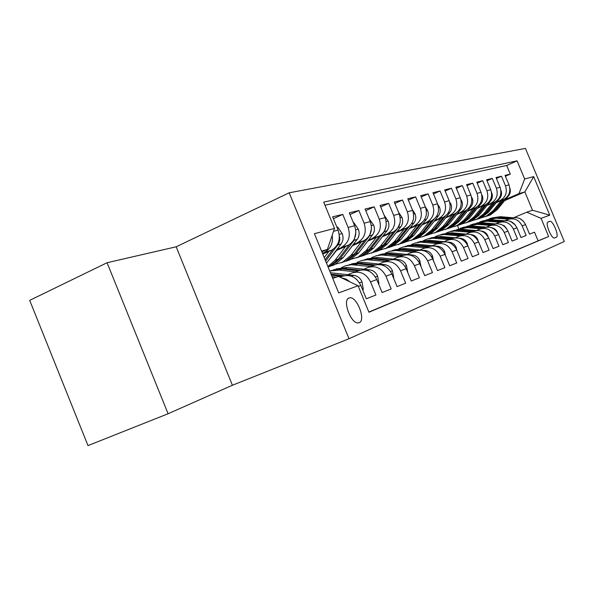 <?xml version="1.0" encoding="UTF-8"?>
<svg xmlns="http://www.w3.org/2000/svg" width="594" height="594" viewBox="0 0 594 594"><rect width="100%" height="100%" fill="white"/><g stroke="black" fill="none" stroke-linecap="round" stroke-linejoin="round"><path stroke-width="0.89" d="M359.207 322.683C366.179 320.352 356.883 296.139 349.666 297.817L349.064 297.973C341.981 299.881 351.032 324.272 358.338 322.898L359.207 322.683M176.173 246.792L107.076 262.726L29.7 300.364L87.986 445.597L168.087 413.751L232.41 385.261L349.02 338.736L289.181 192.798L176.173 246.792L232.41 385.261M349.02 338.736L564.3 241.513L525.438 148.403L289.181 192.798M358.331 286.397L360.848 285.469L366.327 298.789L375.905 294.995L370.515 281.898L376.789 279.581C372.453 271.302 366.283 268.384 358.271 270.812L353.571 272.423M376.789 279.581L382.12 292.538L391.186 288.944L385.937 276.195L391.877 273.997C387.652 265.949 381.615 263.12 373.767 265.496L369.364 267.01M391.877 273.997L397.074 286.612L405.672 283.204L400.549 270.797L406.185 268.711C402.064 260.87 396.153 258.123 388.454 260.462L384.34 261.872M406.185 268.711L411.256 280.992L419.416 277.762L414.419 265.667L419.772 263.691C415.748 256.051 409.964 253.378 402.413 255.672L398.552 257.002M419.772 263.691L424.717 275.661L432.477 272.587L427.606 260.796L432.692 258.917C428.764 251.462 423.091 248.871 415.689 251.121L412.058 252.361M432.692 258.917L437.518 270.589L444.906 267.664L440.147 256.163L444.995 254.373C441.149 247.104 435.595 244.572 428.326 246.785L424.918 247.958M444.995 254.373L449.71 265.763L456.741 262.979L452.093 251.745L456.719 250.037C452.955 242.939 447.512 240.481 440.377 242.649L437.169 243.755M456.719 250.037L461.323 261.16L468.035 258.501L463.491 247.535L467.901 245.901C464.218 238.974 458.88 236.575 451.878 238.706L448.856 239.746M467.901 245.901L472.408 256.771L478.816 254.232L474.368 243.51L478.586 241.951C474.985 235.179 469.743 232.841 462.867 234.934L460.016 235.915M478.586 241.951L482.996 252.576L489.122 250.148L484.771 239.672L488.803 238.179C485.276 231.556 480.13 229.269 473.373 231.333L470.686 232.254L453.979 230.977L450.081 231.601L446.257 233.026M488.803 238.179L493.117 248.567L498.982 246.243L494.72 235.989L498.581 234.563C495.121 228.081 490.08 225.854 483.434 227.881L480.902 228.749M498.581 234.563L502.806 244.728L508.419 242.508L504.247 232.469L507.952 231.103C504.558 224.755 499.606 222.587 493.079 224.577L490.681 225.401M507.952 231.103L512.087 241.053L517.471 238.922L513.387 229.091L516.936 227.784C513.61 221.569 508.739 219.446 502.324 221.406L500.059 222.178M516.936 227.784L520.99 237.526L526.158 235.484L522.148 225.854C518.866 219.721 514.048 217.619 507.692 219.565L505.1 220.656M496.161 202.754L503.534 199.569C509.207 196.302 511.033 191.409 509.013 184.883L505.049 175.364L510.298 174.101L505.42 176.255M496.77 202.005L499.97 200.616C505.672 197.334 507.514 192.397 505.479 185.818L501.485 176.225L496.406 178.467M501.485 176.225L496.02 177.532L500.066 187.251C502.123 193.911 500.267 198.901 494.505 202.227L486.894 205.517M477.234 208.405L485.098 204.997C490.963 201.611 492.842 196.517 490.741 189.724L486.612 179.796L492.3 178.43L487.013 180.769M467.159 211.412L475.297 207.885C481.251 204.433 483.16 199.235 481.014 192.293L476.804 182.158L482.736 180.732L477.227 183.175M456.645 214.553L465.065 210.9C471.124 207.38 473.054 202.071 470.864 194.981L466.557 184.623L472.757 183.13L467.003 185.684M445.656 217.835L454.373 214.048C460.543 210.462 462.503 205.034 460.261 197.78L455.865 187.192L462.34 185.632L456.326 188.313M434.162 221.272L443.198 217.337C449.472 213.677 451.462 208.138 449.168 200.713L444.676 189.88L451.447 188.253L445.166 191.06M422.126 224.874L431.504 220.782C437.889 217.048 439.909 211.382 437.555 203.787L432.967 192.701L440.057 190.993L433.479 193.934M409.504 228.645L419.245 224.391C425.75 220.574 427.799 214.783 425.393 207.002L420.693 195.649L428.126 193.859L421.235 196.956M396.265 232.61L406.393 228.178C413.016 224.28 415.095 218.347 412.63 210.38L407.818 198.745L415.622 196.874L408.39 200.119M382.35 236.776L392.894 232.15C399.643 228.17 401.752 222.097 399.22 213.929L394.297 201.997L402.487 200.029L394.899 203.452M367.716 241.157L378.705 236.33C385.58 232.261 387.719 226.032 385.12 217.656L380.078 205.42L388.691 203.348L380.709 206.957M352.294 245.782L363.758 240.733C370.775 236.568 372.943 230.182 370.277 221.584L365.102 209.021L374.175 206.838L365.77 210.647M336.033 250.653L348.01 245.367C355.16 241.105 357.365 234.556 354.618 225.727L349.309 212.815L358.887 210.514L350.022 214.545M322.772 254.076L331.385 250.267C338.677 245.901 340.911 239.182 338.09 230.101L332.633 216.825L342.753 214.397L333.39 218.666M370.515 281.898C366.142 273.53 359.919 270.567 351.841 273.017L347.928 274.695M385.937 276.195C381.675 268.057 375.579 265.191 367.664 267.59L363.855 269.223M400.549 270.797C396.391 262.875 390.429 260.09 382.67 262.444L378.957 264.033M414.419 265.667C410.357 257.952 404.521 255.249 396.918 257.558L393.287 259.103M427.606 260.796C423.633 253.274 417.916 250.646 410.454 252.91L406.912 254.425M440.147 256.163C436.263 248.819 430.665 246.265 423.344 248.492L419.884 249.963M452.093 251.745C448.299 244.579 442.812 242.092 435.625 244.283L432.246 245.716M463.491 247.535C459.778 240.54 454.395 238.112 447.341 240.266L444.037 241.669M474.368 243.51C470.738 236.679 465.458 234.311 458.531 236.427L455.294 237.8M484.771 239.672C481.214 232.982 476.032 230.68 469.223 232.759L466.06 234.095M494.72 235.989C491.238 229.455 486.152 227.205 479.462 229.247L476.418 230.539M504.247 232.469C500.831 226.069 495.841 223.879 489.27 225.883L486.382 227.101M513.387 229.091C510.038 222.832 505.13 220.686 498.67 222.653L495.938 223.812M549.747 221.354L548.024 222.015C544.817 222.757 551.395 239.011 554.499 237.979L556.355 237.199C559.474 236.293 552.91 220.255 549.866 221.317L547.772 222.171M332.737 278.363L338.498 276.403L358.071 285.766L368.948 312.236L548.648 236.538L541.067 218.362L526.752 212.199L513.899 217.627M358.071 285.766L338.706 292.901L314.404 233.672L334.511 228.438L323.685 202.101L517.084 160.848L524.643 178.957L533.672 176.611L549.762 215.162L541.067 218.362M322.416 253.207L331.214 250.341M337.125 249.213L347.846 245.441M333.427 254.091L334.006 253.831M334.444 252.747L335.023 252.487M353.333 244.416L363.595 240.8M368.703 239.872L378.541 236.405M383.293 235.558L392.738 232.224M397.163 231.46L406.237 228.244M410.365 227.554L419.097 224.458M422.943 223.834L431.355 220.849M434.942 220.285L443.05 217.404M446.406 216.892L454.232 214.107M457.365 213.654L464.924 210.959M467.849 210.551L475.155 207.945M477.895 207.581L484.964 205.056M487.526 204.737L494.371 202.287M510.298 174.101L506.697 165.474L324.977 205.234M342.753 214.397L348.121 227.443C350.891 236.375 348.671 242.991 341.468 247.297L341.298 247.371M358.887 210.514L364.115 223.21C366.81 231.905 364.627 238.35 357.558 242.552L357.395 242.627M374.175 206.838L379.276 219.201C381.905 227.665 379.752 233.954 372.817 238.06L372.661 238.135M388.691 203.348L393.666 215.399C396.228 223.648 394.104 229.781 387.303 233.798L387.147 233.865M402.487 200.029L407.343 211.776C409.838 219.825 407.751 225.809 401.069 229.744L400.92 229.811M415.622 196.874L420.359 208.338C422.794 216.186 420.73 222.037 414.181 225.883L414.025 225.95M428.126 193.859L432.759 205.056C435.135 212.719 433.1 218.436 426.67 222.208L426.522 222.275M440.057 190.993L444.587 201.93C446.903 209.415 444.906 215.006 438.58 218.696L438.439 218.763M451.447 188.253L455.88 198.938C458.145 206.259 456.177 211.731 449.962 215.347L449.821 215.407M462.34 185.632L466.676 196.087C468.889 203.245 466.943 208.598 460.84 212.14L460.699 212.207M472.757 183.13L477.004 193.354C479.172 200.356 477.257 205.598 471.257 209.073L471.116 209.133M482.736 180.732L486.894 190.733C489.018 197.594 487.125 202.725 481.229 206.14L481.088 206.2M492.3 178.43L496.384 188.231C498.455 194.943 496.591 199.97 490.793 203.319L490.659 203.378M368.881 312.073L538.105 240.845L534.496 232.18L529.529 234.14L525.556 224.591C522.297 218.51 517.508 216.431 511.196 218.362L509.058 219.097M526.752 212.199L532.499 210.239L524.858 191.907L519.008 193.614L524.643 178.957M504.625 200.631L524.858 191.907L533.672 176.611M505.65 199.376L519.008 193.614M107.076 262.726L168.087 413.751M458.806 228.712L457.506 225.579M321.866 251.863L327.413 249.406L321.554 251.114M538.105 240.845L548.648 236.538M506.697 165.474L517.084 160.848M360.848 285.469C356.407 276.96 350.096 273.945 341.921 276.418L339.946 277.094M334.511 228.438L327.413 249.406M332.209 235.231C333.286 243.161 330.709 248.849 324.465 252.302L324.294 252.376M341.409 277.799L346.094 279.121L350.252 282.024M532.499 210.239L549.762 215.162M523.284 221.079L519.743 218.525M513.09 217.768L500.445 216.699L491.943 217.879M508.583 219.231L496.02 218.161L486.055 219.943M511.308 218.31L498.774 217.248L490.555 218.325M489.159 218.792L497.713 217.604L510.291 218.674M501.403 200.49L492.975 210.848L486.078 216.268L481.311 217.79M502.895 198.663L501.7 200.126M509.86 188.209C510.773 190.926 510.387 193.399 508.709 195.626L497.43 209.452L490.585 214.828L487.414 215.986M503.37 199.643L494.683 210.313L487.8 215.719L484.607 216.884M485.142 216.676L488.884 215.37L495.752 209.979L504.759 198.916M515.25 224.918L510.506 221.369M504.417 220.768L491.505 219.661L482.84 220.864M499.68 222.29L486.894 221.183L476.715 223.01M502.502 221.332L489.76 220.233L481.392 221.324M479.945 221.807L488.654 220.597L501.455 221.703M506.719 228.839L504.388 225.891L501.024 224.406M495.403 223.893L482.194 222.735L473.366 223.968M490.414 225.475L477.398 224.324L466.988 226.21M493.332 224.473L480.383 223.337L471.859 224.443M470.351 224.955L479.232 223.723L492.248 224.859M497.594 232.655L497.52 232.358C496.205 229.618 494.111 228.037 491.223 227.613M486.033 227.146L472.497 225.95L463.491 227.198M480.754 228.794L467.493 227.606L456.845 229.544M483.776 227.747L470.604 226.574L461.924 227.695M460.35 228.23L469.401 226.975L482.647 228.155M488.03 236.62L487.86 235.87C486.486 233.019 484.296 231.393 481.296 231.007L481.036 230.977M476.284 230.554L462.377 229.299L453.2 230.569M473.804 231.163L460.409 229.952L451.559 231.088M449.918 231.645L459.155 230.361L472.638 231.586M492.352 203.155L483.798 213.721L476.782 219.238L471.94 220.782M500.891 190.318L501.002 190.496C501.989 193.302 501.611 195.864 499.881 198.173L488.431 212.266L481.474 217.738L478.237 218.926M494.401 202.272L485.565 213.164L478.578 218.666L475.311 219.862M475.868 219.639L479.707 218.302L486.679 212.815L495.879 201.485M482.929 205.94L474.227 216.706L467.107 222.334L462.154 223.908M491.535 192.545L491.817 192.998C492.827 195.864 492.448 198.47 490.689 200.831L479.061 215.199L471.992 220.768L468.681 221.978M485.06 205.012L476.076 216.127L468.978 221.733L465.637 222.958M466.216 222.728L470.151 221.362L477.234 215.771L486.627 204.158M473.099 208.836L464.263 219.825L457.024 225.557L451.915 227.175M481.771 194.839L482.246 195.604C483.278 198.53 482.9 201.188 481.11 203.594L469.297 218.25L462.117 223.923L458.724 225.163M475.326 207.87L466.186 219.223L458.969 224.933L455.553 226.18M456.155 225.943L460.194 224.539L467.396 218.844L476.997 206.927M462.845 211.865L453.861 223.069L446.502 228.92L441.238 230.576M471.562 197.193L472.267 198.322C473.321 201.307 472.935 204.032 471.116 206.482L459.117 221.428L451.819 227.22L448.336 228.49M465.169 210.848L455.873 222.446L448.537 228.267L445.032 229.544M445.656 229.291L449.814 227.858L457.135 222.052L466.958 209.808M478.051 240.822L477.769 239.538C476.366 236.62 474.138 234.964 471.079 234.556L470.344 234.489M466.156 234.11L451.826 232.789L442.456 234.088M460.142 235.87L443.941 234.511L439.166 235.172L435.209 236.657M463.402 234.727L449.762 233.472L440.741 234.63M439.025 235.209L448.455 233.902L462.184 235.172M452.131 215.021L443.005 226.47L435.521 232.425L430.086 234.125M460.87 199.614L461.842 201.166C462.919 204.217 462.533 206.994 460.684 209.496L448.492 224.755L441.075 230.65L437.503 231.95M454.566 213.959L445.106 225.809L437.644 231.749L434.051 233.056M434.704 232.796L438.973 231.326L446.421 225.401L456.489 212.793M467.649 245.337L467.226 243.377C465.793 240.392 463.52 238.691 460.409 238.276L459.08 238.149M455.65 237.83L440.793 236.442L431.229 237.763M449.123 239.649L432.618 238.239L427.754 238.907L423.656 240.459M452.524 238.454L438.639 237.154L429.44 238.328M427.65 238.937L437.273 237.607L451.254 238.922M440.934 218.325L431.652 230.012L424.042 236.1L418.428 237.838M449.651 202.086L450.95 204.128C452.056 207.247 451.663 210.09 449.784 212.645L437.392 228.222L429.848 234.244L426.188 235.573M443.488 217.204L433.85 229.329L426.262 235.387L422.579 236.724M423.262 236.449L427.658 234.942L435.224 228.898L445.567 215.889M456.801 250.237L456.192 247.394C454.729 244.334 452.413 242.597 449.242 242.166L447.096 241.958M444.839 241.743L429.262 240.258L419.49 241.609M437.585 243.607L420.767 242.137L415.822 242.82L411.568 244.431M441.149 242.359L427.004 241.001L417.619 242.204M415.741 242.835L425.579 241.476L439.82 242.842M429.217 221.777L419.78 233.724L412.036 239.939L406.229 241.721M437.86 204.596L439.56 207.232C440.681 210.424 440.295 213.328 438.379 215.941L425.779 231.853L418.109 237.994L414.352 239.352M431.89 220.597L422.074 233.011L414.36 239.189L410.573 240.563M411.293 240.273L415.815 238.729L423.515 232.558L434.169 219.097M445.441 255.45L444.639 251.596C443.146 248.463 440.778 246.681 437.548 246.235L417.188 244.253L407.209 245.634M425.497 247.757L408.368 246.22L403.326 246.911L398.908 248.596M429.239 246.443L414.827 245.032L405.242 246.25M403.281 246.918L413.327 245.53L427.843 246.948M416.943 225.401L407.336 237.615L399.465 243.956L393.451 245.79M425.423 207.076L427.628 210.484C428.779 213.751 428.385 216.721 426.44 219.394L413.632 235.647L405.821 241.921L401.967 243.317M419.75 224.146L409.749 236.865L401.9 243.176L398.01 244.579M398.76 244.275L403.423 242.686L411.256 236.39L422.275 222.401M433.523 260.929L432.529 255.999C430.999 252.799 428.586 250.965 425.289 250.505L404.536 248.441L394.334 249.851M412.823 252.101L395.359 250.505L390.228 251.195L385.625 252.97M416.758 250.727L402.064 249.257L392.278 250.497M390.213 251.203L400.49 249.777L415.28 251.262M404.069 229.195L394.297 241.691L386.286 248.166L380.056 250.052M412.288 209.556L415.117 213.892C416.297 217.233 415.897 220.277 413.921 223.01L400.898 239.627L392.953 246.035L388.988 247.468M407.024 227.866L396.822 240.904L388.84 247.349L384.838 248.797M385.625 248.47L390.436 246.837L398.403 240.407L409.882 225.75M411.917 223.106L412.971 220.797M421.012 266.676L419.817 260.625C418.25 257.343 415.785 255.457 412.422 254.982L391.26 252.836L380.828 254.277M399.517 256.667L381.704 254.997L376.47 255.702L371.688 257.558M403.66 255.22L388.662 253.697L378.668 254.952M376.507 255.695L387.013 254.239L402.101 255.784M390.548 233.182L380.606 245.968L372.453 252.591L365.993 254.522M398.492 212.162L401.99 217.463C403.2 220.894 402.799 224.005 400.787 226.804L387.533 243.807L379.455 250.349L375.378 251.819M393.674 231.764L383.256 245.136L375.133 251.73L371.02 253.215M371.844 252.866L376.811 251.195L384.919 244.617L397.238 228.801M397.728 228.185L400.066 222.884M407.803 272.624L406.459 265.481C404.856 262.117 402.338 260.187 398.908 259.689L377.316 257.447L366.639 258.925M385.528 261.464L367.359 259.719L362.021 260.432L357.039 262.385M389.909 259.949L374.591 258.353L364.367 259.637M362.095 260.41L372.854 258.925L388.238 260.536M376.336 237.37L366.216 250.468L357.915 257.239L351.21 259.222M384.028 214.998L388.194 221.22C389.434 224.74 389.033 227.933 386.984 230.791L373.5 248.188L365.273 254.885L361.078 256.393M379.64 235.848L369.008 249.591L360.736 256.333L356.497 257.855M357.365 257.492L362.496 255.769L370.76 249.049L384.288 231.571L386.211 225.564M393.763 277.933L392.404 270.597C390.755 267.144 388.186 265.154 384.682 264.642L362.652 262.303L351.722 263.81M370.797 266.513L351.336 264.716L345.946 265.652L341.617 267.471M375.445 264.924L359.786 263.253L349.331 264.56M346.941 265.377L357.952 263.855L373.656 265.533M352.554 245.664L346.146 253.816M361.382 241.78L351.076 255.197L342.619 262.125L335.655 264.167M369.156 218.859L373.678 225.178C374.948 228.787 374.547 232.054 372.468 234.986L358.746 252.799L350.363 259.652L346.042 261.197M364.879 240.147L354.017 254.284L345.589 261.174L341.223 262.741M342.137 262.355L347.445 260.58L355.858 253.705L369.624 235.811L371.495 228.683M378.942 283.531L378.489 283.724L378.942 283.531L377.591 275.987C375.905 272.438 373.277 270.389 369.698 269.854L347.215 267.411L336.018 268.956M355.279 271.837L339.181 270.07L329.7 270.968M360.224 270.166L344.186 268.414L333.501 269.743M330.977 270.604L342.263 269.052L358.286 270.805M336.612 250.401L329.262 259.571M345.611 246.428L335.127 260.187L327.888 266.55M353.467 222.921L353.95 222.802L358.39 229.343C359.697 233.048 359.288 236.405 357.172 239.404L343.206 257.655L334.674 264.664L330.219 266.261M349.331 244.661L338.224 259.214L329.64 266.275L328.059 266.958M328.074 266.996L331.601 265.652L340.162 258.613L354.173 240.273L355.895 232.143M363.313 289.441L362.607 289.738L363.313 289.441L361.961 281.667C360.239 278.022 357.543 275.913 353.89 275.356L330.435 272.75M336.263 277.16L332.053 276.685M344.186 275.698L331.044 274.228M331.43 275.171L342.055 276.366M356.534 279.284L354.143 277.502M328.972 251.336L324.22 257.61M336.909 227.22L337.652 227.027L342.255 233.739C343.599 237.541 343.191 240.986 341.038 244.067L326.507 263.179M332.937 249.413L325.104 259.749M325.653 261.093L338.743 243.592L339.835 239.79L339.397 236.182M499.836 200.675L503.4 199.629M505.479 185.818L509.013 184.883M333.546 231.296L338.09 230.101M348.121 227.443L354.618 225.727M364.115 223.21L370.277 221.584M379.276 219.201L385.12 217.656M393.666 215.399L399.22 213.929M407.343 211.776L412.63 210.38M420.359 208.338L425.393 207.002M432.759 205.056L437.555 203.787M444.587 201.93L449.168 200.713M455.88 198.938L460.261 197.78M466.676 196.087L470.864 194.981M477.004 193.354L481.014 192.293M486.894 190.733L490.741 189.724M496.384 188.231L500.066 187.251M522.148 225.854L525.556 224.591M554.41 237.986L556.355 237.199M498.774 217.248L500.445 216.699M496.02 218.161L497.713 217.604M494.683 210.313L492.975 210.848M497.43 209.452L495.752 209.979M508.709 195.626L507.967 195.834M489.76 220.233L491.505 219.661M486.894 221.183L488.654 220.597M480.383 223.337L482.194 222.735M477.398 224.324L479.232 223.723M470.604 226.574L472.497 225.95M467.493 227.606L469.401 226.975M460.409 229.952L462.377 229.299M457.157 231.021L459.155 230.361M485.565 213.164L483.798 213.721M488.431 212.266L486.679 212.815M499.881 198.173L499.012 198.426M476.076 216.127L474.227 216.706M479.061 215.199L477.234 215.771M490.689 200.831L489.679 201.121M466.186 219.223L464.263 219.825M469.297 218.25L467.396 218.844M481.11 203.594L479.945 203.935M472.185 198.188L471.747 198.307M455.873 222.446L453.861 223.069M459.117 221.428L457.135 222.052M471.116 206.482L469.795 206.868M449.762 233.472L451.826 232.789M446.369 234.593L448.455 233.902M461.761 201.024L461.167 201.188M445.106 225.809L443.005 226.47M448.492 224.755L446.421 225.401M460.684 209.496L459.184 209.934M466.758 243.718L467.263 243.533M438.639 237.154L440.793 236.442M435.09 238.328L437.273 237.607M460.001 238.417L460.409 238.276M450.868 203.987L450.096 204.202M433.85 229.329L431.652 230.012M437.392 228.222L435.224 228.898M449.784 212.645L448.091 213.135M455.546 247.802L456.229 247.549M427.004 241.001L429.262 240.258M423.292 242.233L425.579 241.476M448.656 242.367L449.242 242.166M439.471 207.091L438.513 207.351M422.074 233.011L419.78 233.724M425.779 231.853L423.515 232.558M438.379 215.941L436.479 216.491M443.792 252.079L444.676 251.759M414.827 245.032L417.188 244.253M410.937 246.324L413.327 245.53M436.761 246.51L437.548 246.235M427.531 210.335L426.373 210.655M409.749 236.865L407.336 237.615M413.632 235.647L411.256 236.39M426.44 219.394L424.316 220.003M431.467 256.563L432.566 256.17M402.064 249.257L404.536 248.441M397.98 250.609L400.49 249.777M424.287 250.854L425.289 250.505M415.02 213.743L413.632 214.122M396.822 240.904L394.297 241.691M400.898 239.627L398.403 240.407M413.921 223.01L411.553 223.693M418.518 261.278L419.854 260.796M388.662 253.697L391.26 252.836M384.377 255.116L387.013 254.239M411.182 255.413L412.422 254.982M401.893 217.315L400.252 217.76M383.256 245.136L380.606 245.968M387.533 243.807L384.919 244.617M400.787 226.804L398.218 227.547M404.9 266.238L406.489 265.659M374.591 258.353L377.316 257.447M370.077 259.845L372.854 258.925M397.408 260.209L398.908 259.689M388.097 221.065L386.182 221.584M369.008 249.591L366.216 250.468M373.5 248.188L370.76 249.049M386.984 230.791L384.288 231.571M390.562 271.465L392.434 270.782M359.786 263.253L362.652 262.303M355.034 264.82L357.952 263.855M382.9 265.258L384.682 264.642M373.574 225.015L371.361 225.616M354.017 254.284L351.076 255.197M358.746 252.799L355.858 253.705M372.468 234.986L369.624 235.811M375.438 276.967L377.628 276.173M344.186 268.414L347.215 267.411M339.181 270.07L342.263 269.052M367.597 270.589L369.698 269.854M358.279 229.18L355.739 229.871M338.224 259.214L335.127 260.187M343.206 257.655L340.162 258.613M357.172 239.404L354.173 240.273M359.467 282.789L361.998 281.86M330.509 272.936L330.932 272.802M351.448 276.21L353.89 275.356M342.144 233.568L339.241 234.355M326.819 262.778L326.396 262.912M341.038 244.067L337.867 244.98M339.382 237.652L339.805 237.466M348.374 298.351L349.666 297.817M499.97 200.616L503.534 199.569M490.793 203.319L494.505 202.227M481.229 206.14L485.098 204.997M471.257 209.073L475.297 207.885M460.84 212.14L465.065 210.9M449.962 215.347L454.373 214.048M438.58 218.696L443.198 217.337M426.67 222.208L431.504 220.782M414.181 225.883L419.245 224.391M401.069 229.744L406.393 228.178M387.303 233.798L392.894 232.15M372.817 238.06L378.705 236.33M357.558 242.552L363.758 240.733M341.468 247.297L348.01 245.367M324.465 252.302L331.385 250.267M547.742 222.193L549.866 221.317M486.078 216.268L487.8 215.719M488.884 215.37L490.585 214.828M476.782 219.238L478.578 218.666M479.707 218.302L481.474 217.738M467.107 222.334L468.978 221.733M470.151 221.362L471.992 220.768M457.024 225.557L458.969 224.933M460.194 224.539L462.117 223.923M446.502 228.92L448.537 228.267M449.814 227.858L451.819 227.22M435.521 232.425L437.644 231.749M438.973 231.326L441.075 230.65M424.042 236.1L426.262 235.387M427.658 234.942L429.848 234.244M412.036 239.939L414.36 239.189M415.815 238.729L418.109 237.994M399.465 243.956L401.9 243.176M403.423 242.686L405.821 241.921M386.286 248.166L388.84 247.349M390.436 246.837L392.953 246.035M372.453 252.591L375.133 251.73M376.811 251.195L379.455 250.349M357.915 257.239L360.736 256.333M362.496 255.769L365.273 254.885M342.619 262.125L345.589 261.174M347.445 260.58L350.363 259.652M327.992 266.803L329.64 266.275M331.601 265.652L334.674 264.664"/></g></svg>
